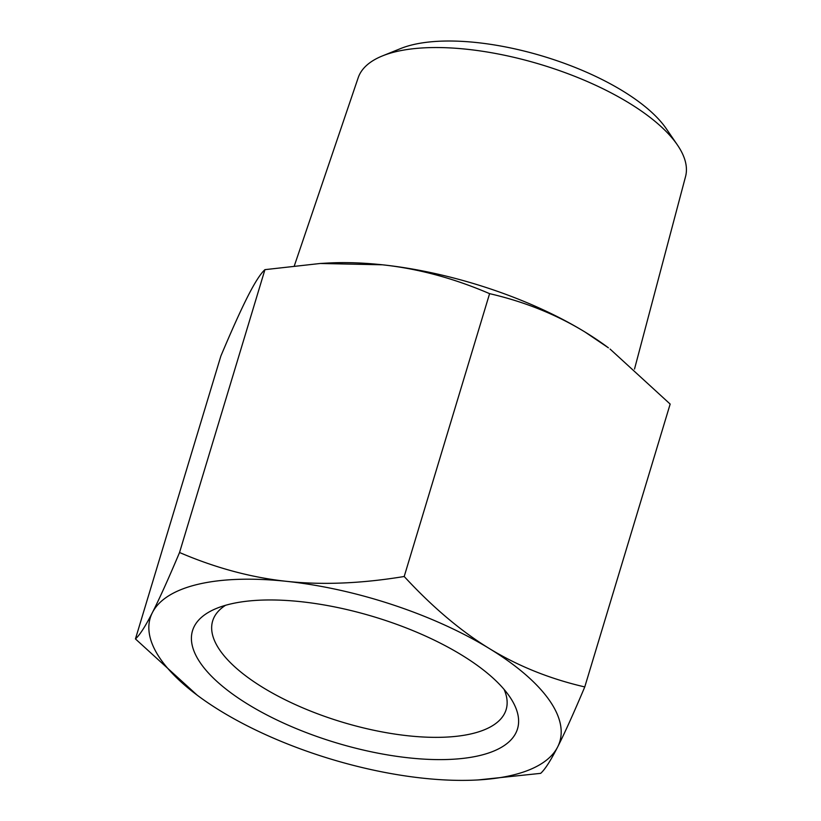 <?xml version="1.0" encoding="UTF-8"?>
<svg xmlns="http://www.w3.org/2000/svg" width="821" height="821" viewBox="0 0 821 821"><rect width="100%" height="100%" fill="white"/><g stroke="black" fill="none" stroke-linecap="round" stroke-linejoin="round"><path stroke-width="1.23" d="M320.303 263.479L327.661 263.059A213.912 82.89 16.8 0 1 382.36 264.793L320.303 263.479L264.937 269.647C260.626 273.526 254.972 282.311 247.983 296.001C240.984 309.743 231.933 329.765 220.849 356.078L135.444 638.933C139.765 635.054 145.42 626.269 152.408 612.579A213.912 82.89 -163.2 0 0 197.194 695.182A213.912 82.89 -163.2 0 0 220.644 711.007A213.912 82.89 -163.2 0 0 423.256 778.216A213.912 82.89 -163.2 0 0 477.945 779.95A213.912 82.89 -163.2 0 0 557.623 747.007A213.912 82.89 -163.2 0 0 489.388 648.569A213.912 82.89 -163.2 0 0 286.775 581.36A213.912 82.89 -163.2 0 0 152.408 612.579C159.407 598.837 168.449 578.815 179.542 552.502C215.4 567.916 251.144 577.532 286.775 581.36C322.427 585.147 361.568 583.526 404.199 576.496C432.349 607.006 460.755 631.031 489.388 648.569C518.051 666.067 549.834 678.854 584.768 686.931C573.674 713.244 564.632 733.266 557.623 747.007C550.634 760.687 544.99 769.472 540.67 773.351L477.945 779.95M584.973 332.002A213.912 82.89 16.8 0 1 608.412 347.817L584.973 332.002C556.32 314.505 524.527 301.718 489.593 293.651C453.736 278.237 417.992 268.621 382.36 264.793A213.912 82.89 16.8 0 1 584.973 332.002M584.768 686.931L670.162 404.076L610.065 349.058M197.194 695.182L135.444 638.933M404.199 576.496L489.593 293.651M677.417 144.978L666.334 128.774A154.02 59.687 -163.2 0 0 622.759 90.967A154.02 59.687 -163.2 0 0 400.638 48.552L382.442 55.91A170.984 66.265 16.8 0 1 629.04 103.005A170.984 66.265 16.8 0 1 677.417 144.978A170.984 66.265 16.8 0 1 685.556 176.536L634.51 369.06M294.39 265.655L358.202 77.708A170.984 66.265 16.8 0 1 382.442 55.91M504.073 689.383A153.281 59.399 16.8 0 1 506.147 709.57A153.281 59.399 16.8 0 1 471.459 733.8A153.281 59.399 16.8 0 1 300.076 706.696A153.281 59.399 16.8 0 1 212.66 620.963A153.281 59.399 16.8 0 1 225.549 605.293M479.095 755.679A169.742 65.772 -163.2 0 0 510.446 697.84A169.742 65.772 -163.2 0 0 374.027 616.817A169.742 65.772 -163.2 0 0 215.564 608.802A169.742 65.772 -163.2 0 0 258.615 710.524A169.742 65.772 -163.2 0 0 479.095 755.679M179.542 552.502L264.937 269.647"/></g></svg>
